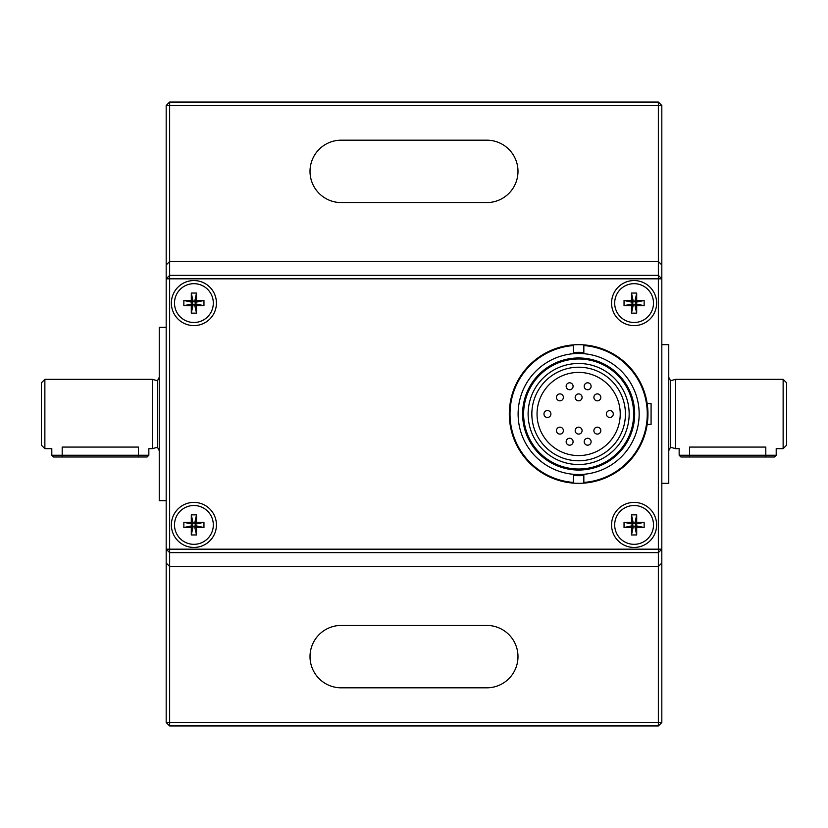 <?xml version="1.0" encoding="UTF-8"?>
<svg xmlns="http://www.w3.org/2000/svg" width="828" height="828" viewBox="0 0 828 828"><rect width="100%" height="100%" fill="white"/><g stroke="black" fill="none" stroke-linecap="round" stroke-linejoin="round"><path stroke-width="1.24" d="M573.442 474.299L573.442 483.128A69.324 69.324 0 0 1 509.313 414A69.324 69.324 0 0 1 573.442 344.872L573.442 345.566L573.442 344.872A69.324 69.324 0 0 1 647.962 414A69.324 69.324 0 0 1 583.833 483.128L583.833 482.434L583.833 483.128A69.324 69.324 0 0 1 573.442 483.128L573.442 482.434A68.631 68.631 0 0 1 510.007 414A68.631 68.631 0 0 1 573.442 345.566L573.442 353.701M583.833 474.299L583.833 482.434A68.631 68.631 0 0 0 647.268 414A68.631 68.631 0 0 0 583.833 345.566L583.833 353.701M583.833 345.566L583.833 344.872L583.833 345.566M573.442 352.79A61.427 61.427 0 0 1 583.833 352.79M583.833 475.21A61.427 61.427 0 0 1 573.442 475.21M578.637 353.473A60.527 60.527 0 0 0 526.225 444.263A60.527 60.527 0 0 0 631.05 444.263A60.527 60.527 0 0 0 578.637 353.473M578.637 358.079A55.921 55.921 0 0 1 627.065 441.966A55.921 55.921 0 0 1 530.21 441.966A55.921 55.921 0 0 1 578.637 358.079M578.637 357.975A56.025 56.025 0 0 0 530.117 442.017A56.025 56.025 0 0 0 627.158 442.017A56.025 56.025 0 0 0 578.637 357.975M583.833 352.521A61.696 61.696 0 0 0 573.442 352.521M573.442 475.479A61.696 61.696 0 0 0 583.833 475.479M606.365 414A3.467 3.467 0 0 0 611.561 417.001A3.467 3.467 0 0 0 611.561 410.998A3.467 3.467 0 0 0 606.365 414M584.185 386.272A3.467 3.467 0 0 0 589.381 389.274A3.467 3.467 0 0 0 589.381 383.271A3.467 3.467 0 0 0 584.185 386.272M566.155 386.272A3.467 3.467 0 0 0 571.361 389.274A3.467 3.467 0 0 0 571.361 383.271A3.467 3.467 0 0 0 566.155 386.272M543.975 414A3.467 3.467 0 0 0 549.171 417.001A3.467 3.467 0 0 0 549.171 410.998A3.467 3.467 0 0 0 543.975 414M566.155 441.728A3.467 3.467 0 0 0 571.361 444.729A3.467 3.467 0 0 0 571.361 438.726A3.467 3.467 0 0 0 566.155 441.728M593.883 430.632A3.467 3.467 0 0 0 599.089 433.634A3.467 3.467 0 0 0 599.089 427.631A3.467 3.467 0 0 0 593.883 430.632M593.883 397.368A3.467 3.467 0 0 0 599.089 400.369A3.467 3.467 0 0 0 599.089 394.366A3.467 3.467 0 0 0 593.883 397.368M575.17 397.368A3.467 3.467 0 0 0 580.366 400.369A3.467 3.467 0 0 0 580.366 394.366A3.467 3.467 0 0 0 575.17 397.368M556.457 397.368A3.467 3.467 0 0 0 561.653 400.369A3.467 3.467 0 0 0 561.653 394.366A3.467 3.467 0 0 0 556.457 397.368M556.457 430.632A3.467 3.467 0 0 0 561.653 433.634A3.467 3.467 0 0 0 561.653 427.631A3.467 3.467 0 0 0 556.457 430.632M575.17 430.632A3.467 3.467 0 0 0 580.366 433.634A3.467 3.467 0 0 0 580.366 427.631A3.467 3.467 0 0 0 575.17 430.632M584.185 441.728A3.467 3.467 0 0 0 589.381 444.729A3.467 3.467 0 0 0 589.381 438.726A3.467 3.467 0 0 0 584.185 441.728M578.637 367.208A46.792 46.792 0 0 1 619.158 437.391A46.792 46.792 0 0 1 538.117 437.391A46.792 46.792 0 0 1 578.637 367.208M578.637 372.403A41.597 41.597 0 0 1 614.655 434.793A41.597 41.597 0 0 1 542.619 434.793A41.597 41.597 0 0 1 578.637 372.403M578.637 363.482A50.518 50.518 0 0 0 534.888 439.264A50.518 50.518 0 0 0 622.387 439.264A50.518 50.518 0 0 0 578.637 363.482M578.637 358.979A55.021 55.021 0 0 0 530.986 441.51A55.021 55.021 0 0 0 626.289 441.51A55.021 55.021 0 0 0 578.637 358.979M166.18 500.65L159.245 500.65L159.245 327.35L166.18 327.35M157.486 380.725L157.486 447.275L152.311 448.662L152.311 379.338L157.486 380.725L159.245 377.33M783.133 414L783.133 379.338L675.689 379.338L675.689 448.662L679.157 448.662L679.157 455.245L776.198 455.245L776.198 448.662L783.133 448.662L783.133 414M765.807 456.984L765.807 447.068C779.22 448.807 779.22 448.807 765.807 447.068L689.548 447.068C676.134 448.807 676.134 448.807 689.548 447.068L689.548 456.984L774.47 456.984L776.198 455.245M62.193 456.984L62.193 455.245L51.802 455.245L53.53 456.984L138.452 456.984L138.452 447.068C151.866 448.807 151.866 448.807 138.452 447.068L62.193 447.068C48.78 448.807 48.78 448.807 62.193 447.068L62.193 455.245L148.843 455.245L148.843 448.662L152.311 448.662M44.867 379.338L41.4 382.805L41.4 445.195L44.867 448.662L44.867 379.338L152.311 379.338M661.82 483.324L668.755 483.324L668.755 344.676L661.82 344.676M668.755 450.67L670.514 447.275L670.514 380.725L668.755 377.33M783.133 448.662L786.6 445.195L786.6 382.805L783.133 379.338M679.157 455.245L680.885 456.984L689.548 456.984M138.452 456.984L147.115 456.984L148.843 455.245M166.18 563.04L166.18 105.518L169.647 105.518L169.647 261.493L658.353 261.493L658.353 105.518L169.647 105.518L169.647 102.051L658.353 102.051L661.82 105.518L661.82 722.482L658.353 725.949L169.647 725.949L169.647 722.482L658.353 722.482L658.353 566.507L169.647 566.507L169.647 722.482L166.18 722.482L166.18 563.04L169.647 566.507L169.647 552.638L166.18 549.171L658.353 549.171L658.353 278.829L169.647 278.829L169.647 552.638L658.353 552.638L658.353 566.507L661.82 563.04M486.792 625.43L341.208 625.43A31.195 31.195 0 0 0 310.014 656.625A31.195 31.195 0 0 0 341.208 687.82L486.792 687.82A31.195 31.195 0 0 0 517.986 656.625A31.195 31.195 0 0 0 486.792 625.43M341.208 202.57L486.792 202.57A31.195 31.195 0 0 0 517.986 171.375A31.195 31.195 0 0 0 486.792 140.18L341.208 140.18A31.195 31.195 0 0 0 310.014 171.375A31.195 31.195 0 0 0 341.208 202.57M661.82 264.96L658.353 261.493L658.353 278.829L661.82 278.829L658.353 275.362L169.647 275.362L169.647 261.493L166.18 264.96M661.82 105.518L658.353 105.518L658.353 102.051M169.647 102.051L166.18 105.518M658.353 725.949L658.353 722.482L661.82 722.482M166.18 722.482L169.647 725.949M661.82 549.171L658.353 552.638L658.353 549.171L661.82 549.171M647.175 424.402L651.077 424.402L651.077 403.598L647.175 403.598M193.907 502.389A22.532 22.532 0 0 1 213.417 536.182A22.532 22.532 0 0 1 174.397 536.182A22.532 22.532 0 0 1 193.907 502.389M193.907 280.557A22.532 22.532 0 0 1 213.417 314.35A22.532 22.532 0 0 1 174.397 314.35A22.532 22.532 0 0 1 193.907 280.557M634.093 280.557A22.532 22.532 0 0 1 653.602 314.35A22.532 22.532 0 0 1 614.583 314.35A22.532 22.532 0 0 1 634.093 280.557M634.093 502.389A22.532 22.532 0 0 1 653.602 536.182A22.532 22.532 0 0 1 614.583 536.182A22.532 22.532 0 0 1 634.093 502.389M166.18 278.829L169.647 275.362L169.647 278.829L166.18 278.829M213.313 303.089A19.406 19.406 0 0 0 193.907 283.673A19.406 19.406 0 0 0 174.501 303.089A19.406 19.406 0 0 0 193.907 322.496A19.406 19.406 0 0 0 213.313 303.089M193.131 305.014L194.673 304.621A0.797 0.766 -135 0 1 195.439 303.855L203.957 305.687L197.271 305.687A0.797 0.766 -135 0 0 196.515 306.453L196.515 313.139L191.299 313.139L191.299 306.453A0.797 0.766 135 0 0 190.543 305.687L183.857 305.687L192.375 303.855A0.797 0.766 135 0 1 193.131 304.621L191.299 313.139M183.857 300.481L190.543 300.481A0.797 0.766 -135 0 0 191.299 299.726L191.299 293.04L193.131 301.558A0.797 0.766 -135 0 1 192.375 302.313L183.857 300.481L183.857 305.687M196.515 293.04L196.515 299.726A0.797 0.766 135 0 0 197.271 300.481L203.957 300.481L195.439 302.313A0.797 0.766 135 0 1 194.673 301.558L196.515 293.04L191.299 293.04M203.957 305.687L203.957 300.481M194.673 305.014L196.515 313.139M195.832 303.855L195.832 302.313M191.982 302.313L191.982 303.855M194.673 301.154L193.131 301.154M653.499 524.911A19.406 19.406 0 0 0 634.093 505.504A19.406 19.406 0 0 0 614.686 524.911A19.406 19.406 0 0 0 634.093 544.327A19.406 19.406 0 0 0 653.499 524.911M633.327 526.846L634.869 526.442A0.797 0.766 -135 0 1 635.625 525.687L644.143 527.519L637.456 527.519A0.797 0.766 -135 0 0 636.701 528.274L636.701 534.96L631.485 534.96L631.485 528.274A0.797 0.766 135 0 0 630.729 527.519L624.043 527.519L632.561 525.687A0.797 0.766 135 0 1 633.327 526.442L631.485 534.96M624.043 522.313L630.729 522.313A0.797 0.766 -135 0 0 631.485 521.547L631.485 514.861L633.327 523.379A0.797 0.766 -135 0 1 632.561 524.145L624.043 522.313L624.043 527.519M636.701 514.861L636.701 521.547A0.797 0.766 135 0 0 637.456 522.313L644.143 522.313L635.625 524.145A0.797 0.766 135 0 1 634.869 523.379L636.701 514.861L631.485 514.861M644.143 527.519L644.143 522.313M634.869 526.846L636.701 534.96M636.018 525.687L636.018 524.145M632.168 524.145L632.168 525.687M634.869 522.986L633.327 522.986M653.499 303.089A19.406 19.406 0 0 0 634.093 283.673A19.406 19.406 0 0 0 614.686 303.089A19.406 19.406 0 0 0 634.093 322.496A19.406 19.406 0 0 0 653.499 303.089M633.327 305.014L634.869 304.621A0.797 0.766 -135 0 1 635.625 303.855L644.143 305.687L637.456 305.687A0.797 0.766 -135 0 0 636.701 306.453L636.701 313.139L631.485 313.139L631.485 306.453A0.797 0.766 135 0 0 630.729 305.687L624.043 305.687L632.561 303.855A0.797 0.766 135 0 1 633.327 304.621L631.485 313.139M624.043 300.481L630.729 300.481A0.797 0.766 -135 0 0 631.485 299.726L631.485 293.04L633.327 301.558A0.797 0.766 -135 0 1 632.561 302.313L624.043 300.481L624.043 305.687M636.701 293.04L636.701 299.726A0.797 0.766 135 0 0 637.456 300.481L644.143 300.481L635.625 302.313A0.797 0.766 135 0 1 634.869 301.558L636.701 293.04L631.485 293.04M644.143 305.687L644.143 300.481M634.869 305.014L636.701 313.139M636.018 303.855L636.018 302.313M632.168 302.313L632.168 303.855M634.869 301.154L633.327 301.154M213.313 524.911A19.406 19.406 0 0 0 193.907 505.504A19.406 19.406 0 0 0 174.501 524.911A19.406 19.406 0 0 0 193.907 544.327A19.406 19.406 0 0 0 213.313 524.911M193.131 526.846L194.673 526.442A0.797 0.766 -135 0 1 195.439 525.687L203.957 527.519L197.271 527.519A0.797 0.766 -135 0 0 196.515 528.274L196.515 534.96L191.299 534.96L191.299 528.274A0.797 0.766 135 0 0 190.543 527.519L183.857 527.519L192.375 525.687A0.797 0.766 135 0 1 193.131 526.442L191.299 534.96M183.857 522.313L190.543 522.313A0.797 0.766 -135 0 0 191.299 521.547L191.299 514.861L193.131 523.379A0.797 0.766 -135 0 1 192.375 524.145L183.857 522.313L183.857 527.519M196.515 514.861L196.515 521.547A0.797 0.766 135 0 0 197.271 522.313L203.957 522.313L195.439 524.145A0.797 0.766 135 0 1 194.673 523.379L196.515 514.861L191.299 514.861M203.957 527.519L203.957 522.313M194.673 526.846L196.515 534.96M195.832 525.687L195.832 524.145M191.982 524.145L191.982 525.687M194.673 522.986L193.131 522.986M196.515 299.726L194.673 301.558M194.673 304.621L196.515 306.453M195.439 303.855L197.271 305.687M193.131 304.621L191.299 306.453M190.543 305.687L192.375 303.855M192.375 302.313L190.543 300.481M191.299 299.726L193.131 301.558M195.439 302.313L197.271 300.481M636.701 521.547L634.869 523.379M634.869 526.442L636.701 528.274M635.625 525.687L637.456 527.519M633.327 526.442L631.485 528.274M630.729 527.519L632.561 525.687M632.561 524.145L630.729 522.313M631.485 521.547L633.327 523.379M635.625 524.145L637.456 522.313M636.701 299.726L634.869 301.558M634.869 304.621L636.701 306.453M635.625 303.855L637.456 305.687M633.327 304.621L631.485 306.453M630.729 305.687L632.561 303.855M632.561 302.313L630.729 300.481M631.485 299.726L633.327 301.558M635.625 302.313L637.456 300.481M196.515 521.547L194.673 523.379M194.673 526.442L196.515 528.274M195.439 525.687L197.271 527.519M193.131 526.442L191.299 528.274M190.543 527.519L192.375 525.687M192.375 524.145L190.543 522.313M191.299 521.547L193.131 523.379M195.439 524.145L197.271 522.313M44.867 448.662L51.802 448.662L51.802 455.245M670.514 447.275L675.689 448.662M670.514 380.725L675.689 379.338M157.486 447.275L159.245 450.67"/></g></svg>
